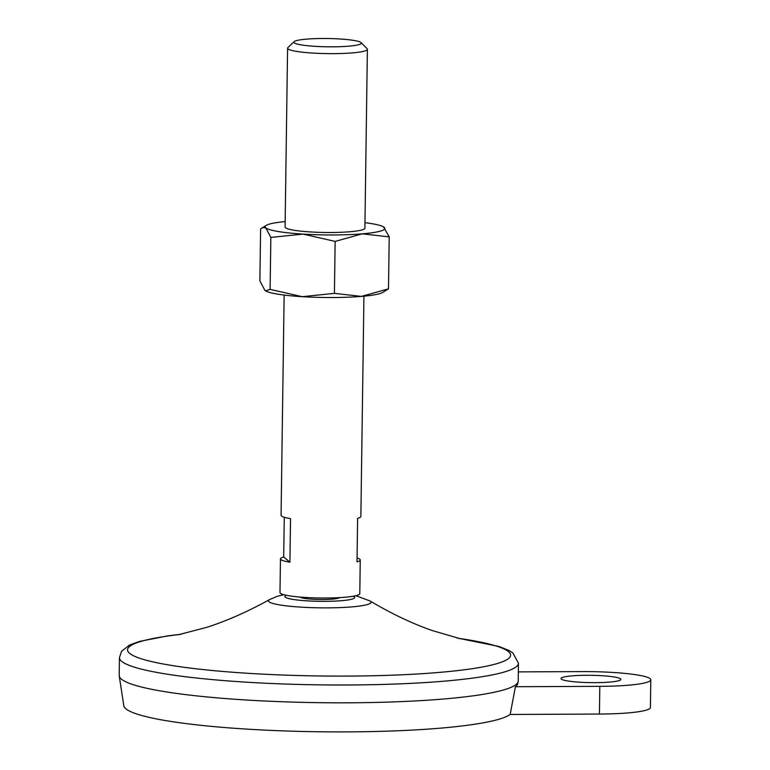 <?xml version="1.0" encoding="UTF-8"?>
<svg xmlns="http://www.w3.org/2000/svg" width="770" height="770" viewBox="0 0 770 770"><rect width="100%" height="100%" fill="white"/><g stroke="black" fill="none" stroke-linecap="round" stroke-linejoin="round"><path stroke-width="1.16" d="M599.811 686.34L599.416 714.059L510.183 714.464L515.399 686.725L599.811 686.34A59.858 7.334 0.8 0 0 650.804 679.804A59.858 7.334 0.8 0 0 582.091 671.594L518.326 671.892M599.416 714.059A59.858 7.334 0.8 0 0 650.409 707.524L650.804 679.804M284.265 517.286L283.707 556.999A39.905 4.889 0.8 0 0 280.463 558.876L279.991 592.534A39.905 4.889 -179.2 0 0 319.82 597.982A39.905 4.889 -179.2 0 0 359.792 593.651L360.254 559.992A39.905 4.889 0.8 0 1 357.011 561.869L357.617 518.306A39.905 4.889 0.8 0 0 360.87 516.429L363.94 296.181M360.254 559.992A39.905 4.889 0.8 0 0 357.068 558.019M283.707 556.999L289.924 562.177L290.54 518.614A39.905 4.889 0.8 0 1 281.069 515.322L284.14 295.064M339.647 597.616A19.953 2.445 -179.2 0 1 319.8 599.493A19.953 2.445 -179.2 0 1 300.011 597.058M280.463 558.876A39.905 4.889 0.8 0 0 289.924 562.177M361.101 42.62L367.097 48.683A39.905 4.889 -179.2 0 1 367.386 49.29A39.905 4.889 -179.2 0 1 327.423 53.621A39.905 4.889 -179.2 0 1 287.585 48.173A39.905 4.889 -179.2 0 1 287.903 47.576L294.063 41.686A33.784 4.139 -179.2 0 1 322.572 38.5A33.784 4.139 -179.2 0 1 361.101 42.62A33.784 4.139 -179.2 0 1 327.519 46.797A33.784 4.139 -179.2 0 1 294.063 41.686M510.183 714.464A194.531 23.822 -179.2 0 1 304.16 731.5A194.531 23.822 -179.2 0 1 123.806 705.705L119.234 675.954A199.517 24.428 -179.2 0 1 119.196 675.444L119.446 657.628A199.517 24.428 -179.2 0 0 318.607 684.848A199.517 24.428 -179.2 0 0 518.451 663.201L512.868 652.941L508.758 650.361L498.854 646.434L456.995 637.993M518.451 663.201L518.2 681.017A199.517 24.428 -179.2 0 1 518.152 681.517A199.517 24.428 -179.2 0 1 515.515 684.934A199.517 24.428 -179.2 0 1 304.208 702.404A199.517 24.428 -179.2 0 1 119.234 675.954M334.421 293.36L361.38 296.402A59.858 7.334 -179.2 0 0 382.565 292.542L388.494 288.837L361.38 296.402A59.858 7.334 -179.2 0 1 302.196 296.681L270.116 289.376L270.838 237.42L303.072 234.109L335.142 241.405L334.421 293.36L302.196 296.681A59.858 7.334 -179.2 0 1 265.631 290.906A59.858 7.334 -179.2 0 1 265.554 290.868M515.399 686.725A199.189 24.39 0.8 0 0 517.787 683.49L518.152 681.517M335.142 241.405L362.256 233.839A59.858 7.334 -179.2 0 1 303.072 234.109A59.858 7.334 -179.2 0 1 265.804 227.862A59.858 7.334 -179.2 0 1 266.545 225.206L260.616 228.911L259.885 280.867L264.928 290.425L265.506 290.839L270.116 289.376M364.97 222.684A59.858 7.334 -179.2 0 1 383.479 226.842L389.225 236.881L388.494 288.837M262.378 227.468L265.804 227.862L270.838 237.42M383.479 226.842A59.858 7.334 -179.2 0 1 384.182 227.323A59.858 7.334 -179.2 0 1 362.256 233.839L389.225 236.881M367.386 49.29L364.893 228.151A39.905 4.889 -179.2 0 1 324.921 232.473A39.905 4.889 -179.2 0 1 285.092 227.035L287.585 48.173M266.545 225.206A59.858 7.334 -179.2 0 1 285.169 221.567M620.543 678.832A29.924 3.667 0.8 0 0 588.752 675.28A29.924 3.667 0.8 0 0 561.022 678.553A29.924 3.667 0.8 0 0 590.898 682.634A29.924 3.667 0.8 0 0 620.87 679.39A29.924 3.667 0.8 0 0 620.543 678.832M458.371 638.311A191.537 23.456 -179.2 0 1 453.01 671.103A191.537 23.456 -179.2 0 1 184.646 667.359A191.537 23.456 -179.2 0 1 180.199 634.432M353.161 596.25A34.891 4.274 -179.2 0 1 319.771 601.322A34.891 4.274 -179.2 0 1 286.536 595.316M460.364 638.744L432.557 630.649C412.739 623.787 391.872 613.882 369.966 600.956A51.282 6.276 -179.2 0 1 319.685 607.828A51.282 6.276 -179.2 0 1 269.615 599.551L277.364 596.269L283.861 594.7M369.966 600.956L355.865 595.701M178.197 634.798L206.216 627.492C226.216 621.178 247.353 611.861 269.615 599.551M181.576 634.153L167.562 635.904L139.293 641.477L129.601 645.019L121.573 651.237L119.446 657.628"/></g></svg>
